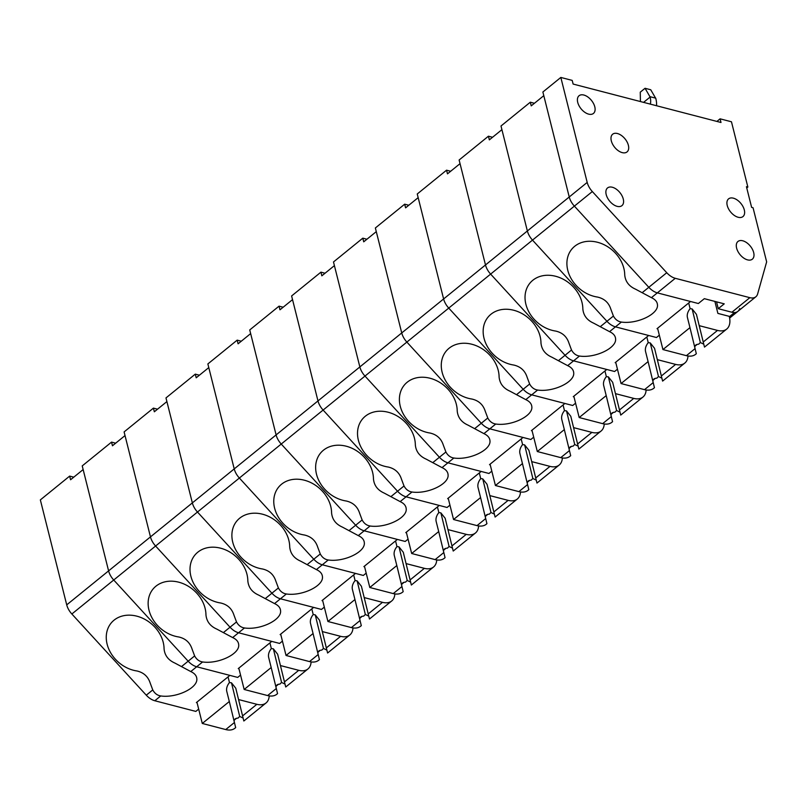 <?xml version="1.0" encoding="UTF-8"?>
<svg xmlns="http://www.w3.org/2000/svg" width="807" height="807" viewBox="0 0 807 807"><rect width="100%" height="100%" fill="white"/><g stroke="black" fill="none" stroke-linecap="round" stroke-linejoin="round"><path stroke-width="1.21" d="M492.552 137.271L488.437 136.201L459.122 159.998L485.491 264.958A14.254 8.352 50.9 0 0 490.626 274.098L565.051 355.272A14.254 8.352 50.9 0 0 573.575 360.85L614.601 371.502L617.456 369.192M653.075 380.208L654.124 379.351A14.254 8.352 50.9 0 1 653.176 379.956A14.254 8.352 50.9 0 0 654.124 379.351A14.254 8.352 50.9 0 0 654.981 378.463M488.437 136.201L489.355 139.863L501.914 129.665L527.364 230.973A14.254 8.352 50.9 0 0 532.499 240.113L606.935 321.287A14.254 8.352 50.9 0 0 615.459 326.855L648.657 335.48L615.156 362.676L615.862 362.857M450.669 171.255L446.553 170.186L447.482 173.848L460.04 163.65L485.491 264.958A14.254 8.352 50.9 0 0 490.626 274.098L565.051 355.272A14.254 8.352 50.9 0 0 573.575 360.85L579.487 356.048C595.132 358.348 616.669 348.13 615.6 338.91C615.408 335.843 613.391 333.432 609.547 331.657L615.459 326.855L656.474 337.518L659.329 335.198M609.547 331.657L593.67 323.173C587.092 320.258 583.481 315.527 582.846 308.98A31.362 25.289 41 0 0 565.586 280.584A31.362 25.289 41 0 0 534.587 278.99A31.362 25.289 41 0 0 527.264 308.476A31.362 25.289 41 0 0 555.65 331.062C562.439 332.605 566.877 336.66 568.985 343.217L571.527 350.016C573.404 353.486 576.057 355.494 579.487 356.048M694.958 346.213L695.997 345.366A14.254 8.352 50.9 0 1 695.049 345.971A14.254 8.352 50.9 0 0 695.997 345.366A14.254 8.352 50.9 0 0 696.855 344.468M524.449 106.968L529.241 103.074M653.216 382.599L644.521 389.65A21.86 12.801 -129.1 0 0 653.7 388.318L654.447 387.713L648.092 361.617L621.057 383.557L615.701 362.232M648.092 361.617L645.489 351.267C644.995 348.463 645.903 345.588 648.233 342.622L646.811 336.983M652.924 381.408C652.924 379.34 654.205 378.271 656.777 378.211L658.482 376.536L650.26 342.935L654.548 348.321L662.608 381.096L654.548 348.321M644.521 389.65L621.057 383.557M687.998 355.998A21.86 12.801 -129.1 0 1 684.81 363.069A21.86 12.801 -129.1 0 1 675.63 364.401L657.392 359.66M648.233 342.622L650.26 342.935M661.841 378.15L658.482 376.536M534.426 103.276L530.31 102.207L500.996 126.003L527.364 230.973A14.254 8.352 50.9 0 0 532.499 240.113L606.935 321.287A14.254 8.352 50.9 0 0 615.459 326.855L621.37 322.064C637.016 324.364 658.542 314.145 657.473 304.915C657.281 301.858 655.264 299.437 651.42 297.662L657.332 292.87L690.53 301.495L657.029 328.691L657.735 328.873M651.42 297.662L635.553 289.178C628.966 286.263 625.364 281.532 624.729 274.995A31.362 25.289 41 0 0 607.469 246.589A31.362 25.289 41 0 0 576.47 244.995A31.362 25.289 41 0 0 569.137 274.481A31.362 25.289 41 0 0 597.523 297.067C604.312 298.62 608.76 302.665 610.859 309.222L613.411 316.031C615.287 319.501 617.94 321.509 621.37 322.064M530.31 102.207L531.228 105.868L543.797 95.67L569.238 196.979A14.254 8.352 50.9 0 0 574.382 206.118L648.808 287.292A14.254 8.352 50.9 0 0 657.332 292.87L698.348 303.523L704.329 298.671L724.242 303.846L718.26 308.698L731.888 312.238A14.254 8.352 50.9 0 0 737.88 311.371A14.254 8.352 50.9 0 0 739.676 308.526M729.357 316.737L734.511 312.551A14.254 8.352 50.9 0 0 737.88 311.371L755.826 296.805A14.254 8.352 50.9 0 0 757.622 293.96L766.65 261.872L753.052 207.752L751.63 207.379L746.435 186.689L747.857 187.053L731.465 121.786L720.086 118.831L721.004 122.493L573.121 84.059L572.203 80.397L560.825 77.442L587.193 182.412A14.254 8.352 50.9 0 0 592.328 191.552L666.753 272.726A14.254 8.352 50.9 0 0 675.277 278.304L749.844 297.672A14.254 8.352 50.9 0 0 755.826 296.805M736.609 248.112A11.409 6.678 -129.1 0 1 737.951 241.475A11.409 6.678 -129.1 0 1 750.328 246.125A11.409 6.678 -129.1 0 1 752.326 259.188A11.409 6.678 -129.1 0 1 743.6 257.968A11.409 6.678 -129.1 0 1 736.609 248.112A11.409 6.678 -129.1 0 1 737.951 241.475A11.409 6.678 -129.1 0 1 742.743 240.779A11.409 6.678 -129.1 0 1 752.406 249.272A11.409 6.678 -129.1 0 1 752.326 259.188A11.409 6.678 -129.1 0 1 743.6 257.968A11.409 6.678 -129.1 0 1 736.609 248.112M727.238 205.503A11.409 6.678 -129.1 0 1 728.58 198.865A11.409 6.678 -129.1 0 1 740.957 203.515A11.409 6.678 -129.1 0 1 742.954 216.579A11.409 6.678 -129.1 0 1 734.219 215.358A11.409 6.678 -129.1 0 1 727.238 205.503A11.409 6.678 -129.1 0 1 728.58 198.865A11.409 6.678 -129.1 0 1 733.371 198.169A11.409 6.678 -129.1 0 1 743.035 206.663A11.409 6.678 -129.1 0 1 742.954 216.579A11.409 6.678 -129.1 0 1 734.219 215.358A11.409 6.678 -129.1 0 1 727.238 205.503M611.313 140.862A11.409 6.678 -129.1 0 1 612.654 134.214A11.409 6.678 -129.1 0 1 625.032 138.865A11.409 6.678 -129.1 0 1 627.029 151.928A11.409 6.678 -129.1 0 1 618.293 150.717A11.409 6.678 -129.1 0 1 611.313 140.862A11.409 6.678 -129.1 0 1 612.654 134.214A11.409 6.678 -129.1 0 1 617.446 133.528A11.409 6.678 -129.1 0 1 627.11 142.022A11.409 6.678 -129.1 0 1 627.029 151.928A11.409 6.678 -129.1 0 1 618.293 150.717A11.409 6.678 -129.1 0 1 611.313 140.862M606.198 194.578A11.409 6.678 -129.1 0 1 607.54 187.94A11.409 6.678 -129.1 0 1 619.917 192.591A11.409 6.678 -129.1 0 1 621.915 205.654A11.409 6.678 -129.1 0 1 613.179 204.433A11.409 6.678 -129.1 0 1 606.198 194.578A11.409 6.678 -129.1 0 1 607.54 187.94A11.409 6.678 -129.1 0 1 612.331 187.244A11.409 6.678 -129.1 0 1 621.995 195.748A11.409 6.678 -129.1 0 1 621.915 205.654A11.409 6.678 -129.1 0 1 613.179 204.433A11.409 6.678 -129.1 0 1 606.198 194.578M577.721 102.368A11.409 6.678 -129.1 0 1 579.063 95.73A11.409 6.678 -129.1 0 1 591.43 100.381A11.409 6.678 -129.1 0 1 593.438 113.444A11.409 6.678 -129.1 0 1 584.702 112.223A11.409 6.678 -129.1 0 1 577.721 102.368A11.409 6.678 -129.1 0 1 579.063 95.73A11.409 6.678 -129.1 0 1 583.854 95.034A11.409 6.678 -129.1 0 1 593.518 103.528A11.409 6.678 -129.1 0 1 593.438 113.444A11.409 6.678 -129.1 0 1 584.702 112.223A11.409 6.678 -129.1 0 1 577.721 102.368M650.331 104.133A19.005 11.127 50.9 0 0 650.129 97.042L645.055 88.286L640.264 92.169L640.425 101.551M645.055 88.286L650.745 89.769L655.819 98.515A26.611 15.585 -129.1 0 1 656.545 105.747M655.738 98.172L650.049 96.689M695.099 348.604L686.404 355.665A21.86 12.801 -129.1 0 0 695.584 354.334L696.32 353.728L689.965 327.632L662.94 349.562L657.584 328.237M689.965 327.632L687.362 317.252C686.868 314.478 687.786 311.603 690.106 308.627L688.694 302.988M694.807 347.413C694.797 345.346 696.078 344.286 698.65 344.226L700.355 342.541L692.134 308.94L696.421 314.327L704.491 347.101L696.421 314.327M686.404 355.665L662.94 349.562M714.881 301.415L717.887 313.398L729.266 316.354A21.86 12.801 -129.1 0 1 726.693 329.085A21.86 12.801 -129.1 0 1 717.514 330.416L699.276 325.675M690.106 308.627L692.134 308.94M703.714 344.155L700.355 342.541M560.825 77.442L542.879 92.008L569.238 196.979A14.254 8.352 50.9 0 0 574.382 206.118L648.808 287.292A14.254 8.352 50.9 0 0 657.332 292.87L675.277 278.304M718.26 308.698L716.535 301.838M746.757 187.95L747.857 187.053M716.898 121.423L720.086 118.831M73.78 477.169L69.664 476.1L40.35 499.896L66.719 604.867A14.254 8.352 50.9 0 0 71.853 613.996L146.279 695.18A14.254 8.352 50.9 0 0 154.813 700.748L195.829 711.411L198.683 709.091M234.403 719.864A14.254 8.352 50.9 0 0 235.351 719.259L236.582 718.26M69.664 476.1L70.582 479.762L83.151 469.563L108.592 570.872A14.254 8.352 50.9 0 0 113.726 580.011L188.162 661.185A14.254 8.352 50.9 0 0 196.686 666.764L229.884 675.388L196.383 702.574L197.09 702.766M154.813 700.748L160.724 695.947C176.36 698.257 197.897 688.028 196.827 678.808C196.636 675.752 194.618 673.331 190.775 671.555L196.686 666.764L237.702 677.416L240.557 675.106M190.775 671.555L174.897 663.072C168.32 660.156 164.709 655.425 164.073 648.889A31.362 25.289 41 0 0 146.813 620.482A31.362 25.289 41 0 0 115.815 618.888A31.362 25.289 41 0 0 108.491 648.374A31.362 25.289 41 0 0 136.877 670.96C143.666 672.513 148.105 676.559 150.213 683.115L152.765 689.924C154.631 693.384 157.284 695.402 160.724 695.947M276.186 686.121L277.235 685.264A14.254 8.352 50.9 0 1 276.276 685.869A14.254 8.352 50.9 0 0 277.235 685.264A14.254 8.352 50.9 0 0 278.082 684.366M105.677 446.876L110.488 442.972M234.444 722.497L225.748 729.558A21.86 12.801 -129.1 0 0 234.928 728.227L235.674 727.621L229.319 701.525L202.285 723.455L196.928 702.13M229.319 701.525L226.706 691.145C226.222 688.361 227.14 685.496 229.46 682.52L228.038 676.881M234.161 721.307C234.151 719.239 235.432 718.18 238.004 718.119L239.709 716.434L231.488 682.833L235.775 688.22L243.835 720.994L235.775 688.22M225.748 729.558L202.285 723.455M269.225 695.896A21.86 12.801 -129.1 0 1 266.038 702.968A21.86 12.801 -129.1 0 1 256.858 704.309L238.62 699.568M229.46 682.52L231.488 682.833M243.068 718.048L239.709 716.434M446.553 170.186L417.249 193.983L443.608 298.953A14.254 8.352 50.9 0 0 448.753 308.092L523.178 389.267A14.254 8.352 50.9 0 0 531.702 394.835L572.718 405.497L575.573 403.177M611.202 414.193L612.251 413.345A14.254 8.352 50.9 0 1 611.303 413.951A14.254 8.352 50.9 0 0 612.251 413.345A14.254 8.352 50.9 0 0 613.108 412.448M408.796 205.25L404.68 204.181L405.598 207.843L418.167 197.644L443.608 298.953A14.254 8.352 50.9 0 0 448.753 308.092L523.178 389.267A14.254 8.352 50.9 0 0 531.702 394.835L537.613 390.043C553.259 392.343 574.786 382.125 573.716 372.895C573.525 369.838 571.507 367.417 567.664 365.642L573.575 360.85L606.773 369.475L573.273 396.671L573.989 396.852M567.664 365.642L551.796 357.158C545.219 354.243 541.608 349.512 540.972 342.975A31.362 25.289 41 0 0 523.713 314.569A31.362 25.289 41 0 0 492.714 312.975A31.362 25.289 41 0 0 485.39 342.461A31.362 25.289 41 0 0 513.777 365.046C520.555 366.6 525.004 370.655 527.102 377.202L529.654 384.011C531.531 387.481 534.184 389.488 537.613 390.043M611.343 416.583L602.647 423.645A21.86 12.801 -129.1 0 0 611.827 422.313L612.563 421.708L606.208 395.612L579.184 417.542L573.827 396.217M606.208 395.612L603.606 385.232C603.111 382.457 604.029 379.583 606.35 376.607L604.937 370.968M611.05 415.393C611.04 413.325 612.331 412.266 614.894 412.206L616.609 410.521L608.387 376.919L612.664 382.306L620.734 415.08L612.664 382.306M602.647 423.645L579.184 417.542M646.125 389.983A21.86 12.801 -129.1 0 1 642.937 397.064A21.86 12.801 -129.1 0 1 633.757 398.396L615.519 393.655M606.35 376.607L608.387 376.919M619.968 412.135L616.609 410.521M115.653 443.184L111.537 442.115L82.223 465.901L108.592 570.872A14.254 8.352 50.9 0 0 113.726 580.011L188.162 661.185A14.254 8.352 50.9 0 0 196.686 666.764L202.597 661.962C218.243 664.262 239.77 654.043 238.701 644.813C238.509 641.757 236.491 639.336 232.648 637.57L238.559 632.769L271.757 641.394L238.257 668.589L238.973 668.771M232.648 637.57L216.78 629.087C210.193 626.171 206.592 621.44 205.956 614.894A31.362 25.289 41 0 0 188.697 586.497A31.362 25.289 41 0 0 157.698 584.904A31.362 25.289 41 0 0 150.374 614.389A31.362 25.289 41 0 0 178.761 636.975C185.539 638.519 189.988 642.574 192.086 649.131L194.638 655.93C196.515 659.4 199.168 661.407 202.597 661.962M111.537 442.115L112.466 445.777L125.024 435.578L150.465 536.877A14.254 8.352 50.9 0 0 155.61 546.016L230.035 627.2A14.254 8.352 50.9 0 0 238.559 632.769L279.585 643.431L282.44 641.111M318.059 652.127L319.108 651.279A14.254 8.352 50.9 0 1 318.16 651.885A14.254 8.352 50.9 0 0 319.108 651.279A14.254 8.352 50.9 0 0 319.965 650.381M276.327 688.502L267.631 695.563A21.86 12.801 -129.1 0 0 276.811 694.232L277.547 693.627L271.192 667.53L244.168 689.471L238.811 668.135M271.192 667.53L268.59 657.15C268.095 654.376 269.013 651.501 271.334 648.535L269.921 642.886M276.034 687.322C276.024 685.254 277.305 684.185 279.878 684.124L281.582 682.45L273.371 648.838L277.648 654.225L285.718 686.999L277.648 654.225M267.631 695.563L244.168 689.471M311.109 661.901A21.86 12.801 -129.1 0 1 307.921 668.983A21.86 12.801 -129.1 0 1 298.741 670.314L280.503 665.573M271.334 648.535L273.371 648.838M284.942 684.054L281.582 682.45M157.536 409.189L153.421 408.12L124.107 431.916L150.465 536.877A14.254 8.352 50.9 0 0 155.61 546.016L230.035 627.2A14.254 8.352 50.9 0 0 238.559 632.769L244.471 627.967C260.116 630.277 281.643 620.048 280.584 610.828C280.392 607.762 278.365 605.351 274.531 603.575L280.443 598.784L313.641 607.409L280.13 634.595L280.846 634.786M274.531 603.575L258.654 595.092C252.077 592.177 248.465 587.446 247.83 580.899A31.362 25.289 41 0 0 230.57 552.502A31.362 25.289 41 0 0 199.571 550.909A31.362 25.289 41 0 0 192.248 580.394A31.362 25.289 41 0 0 220.634 602.98C227.423 604.534 231.861 608.579 233.959 615.136L236.512 621.945C238.388 625.405 241.041 627.422 244.471 627.967M153.421 408.12L154.339 411.782L166.898 401.583L192.348 502.892A14.254 8.352 50.9 0 0 197.483 512.031L271.919 593.206A14.254 8.352 50.9 0 0 280.443 598.784L321.458 609.436L324.313 607.126M359.932 618.132L360.981 617.284A14.254 8.352 50.9 0 1 360.033 617.89A14.254 8.352 50.9 0 0 360.981 617.284A14.254 8.352 50.9 0 0 361.839 616.387M189.433 378.897L194.215 374.983M318.2 654.517L309.505 661.579A21.86 12.801 -129.1 0 0 318.684 660.237L319.431 659.642L313.066 633.535L286.041 655.476L280.685 634.151M313.066 633.535L310.463 623.165C309.979 620.381 310.887 617.506 313.217 614.541L311.795 608.902M317.908 653.327C317.908 651.259 319.189 650.2 321.761 650.129L323.466 648.455L315.244 614.853L319.532 620.24L327.592 653.014L319.532 620.24M309.505 661.579L286.041 655.476M352.982 627.917A21.86 12.801 -129.1 0 1 349.794 634.988A21.86 12.801 -129.1 0 1 340.615 636.319L322.376 631.588M313.217 614.541L315.244 614.853M326.825 650.069L323.466 648.455M366.913 239.235L362.807 238.166L333.493 261.962L359.851 366.933A14.254 8.352 50.9 0 0 364.996 376.072L439.422 457.246A14.254 8.352 50.9 0 0 447.946 462.815L488.961 473.477L491.816 471.157M527.445 482.172L528.494 481.325A14.254 8.352 50.9 0 1 527.546 481.93A14.254 8.352 50.9 0 0 528.494 481.325A14.254 8.352 50.9 0 0 529.352 480.427M362.807 238.166L363.725 241.828L376.284 231.639L401.735 332.938A14.254 8.352 50.9 0 0 406.869 342.077L481.295 423.261A14.254 8.352 50.9 0 0 489.829 428.83L523.027 437.455L489.516 464.65L490.232 464.832M325.039 273.23L320.924 272.161L321.842 275.823L334.411 265.624L359.851 366.933A14.254 8.352 50.9 0 0 364.996 376.072L439.422 457.246A14.254 8.352 50.9 0 0 447.946 462.815L453.857 458.023C469.503 460.323 491.029 450.104 489.97 440.874C489.768 437.818 487.751 435.397 483.918 433.621L489.829 428.83L530.845 439.492L533.699 437.172M483.918 433.621L468.04 425.138C461.463 422.222 457.851 417.501 457.216 410.955A31.362 25.289 41 0 0 439.956 382.548A31.362 25.289 41 0 0 408.957 380.954A31.362 25.289 41 0 0 401.634 410.44A31.362 25.289 41 0 0 430.02 433.026C436.809 434.58 441.247 438.635 443.346 445.182L445.898 451.991C447.774 455.461 450.427 457.468 453.857 458.023M569.318 448.188L570.367 447.33A14.254 8.352 50.9 0 1 569.419 447.935A14.254 8.352 50.9 0 0 570.367 447.33A14.254 8.352 50.9 0 0 571.225 446.442M527.586 484.563L518.891 491.624A21.86 12.801 -129.1 0 0 528.071 490.293L528.817 489.688L522.452 463.591L495.427 485.521L490.071 464.196M522.452 463.591L519.859 453.241C519.365 450.437 520.273 447.562 522.593 444.586L521.181 438.947M527.294 483.373C527.294 481.315 528.575 480.246 531.147 480.185L532.852 478.501L524.631 444.899L528.908 450.286L536.978 483.06L528.908 450.286M518.891 491.624L495.427 485.521M562.368 457.962A21.86 12.801 -129.1 0 1 559.18 465.044A21.86 12.801 -129.1 0 1 550.001 466.375L531.763 461.634M522.593 444.586L524.631 444.899M536.211 480.115L532.852 478.501M199.41 375.205L195.294 374.135L165.98 397.922L192.348 502.892A14.254 8.352 50.9 0 0 197.483 512.031L271.919 593.206A14.254 8.352 50.9 0 0 280.443 598.784L286.354 593.982C302 596.282 323.526 586.064 322.457 576.834C322.265 573.777 320.248 571.356 316.405 569.591L322.316 564.789L355.514 573.414L322.013 600.61L322.719 600.791M316.405 569.591L300.537 561.107C293.95 558.192 290.349 553.461 289.713 546.914A31.362 25.289 41 0 0 272.443 518.508A31.362 25.289 41 0 0 241.454 516.914A31.362 25.289 41 0 0 234.121 546.4A31.362 25.289 41 0 0 262.507 568.985C269.296 570.539 273.744 574.594 275.843 581.141L278.395 587.95C280.271 591.42 282.924 593.427 286.354 593.982M195.294 374.135L196.212 377.797L208.781 367.599L234.222 468.897A14.254 8.352 50.9 0 0 239.366 478.037L313.792 559.221A14.254 8.352 50.9 0 0 322.316 564.789L363.332 575.452L366.186 573.131M401.815 584.147L402.864 583.3A14.254 8.352 50.9 0 1 401.916 583.905A14.254 8.352 50.9 0 0 402.864 583.3A14.254 8.352 50.9 0 0 403.722 582.402M360.083 620.522L351.388 627.584A21.86 12.801 -129.1 0 0 360.558 626.252L361.304 625.647L354.949 599.551L327.924 621.491L322.568 600.156M354.949 599.551L352.336 589.171C351.852 586.396 352.77 583.522 355.09 580.546L353.668 574.907M359.791 619.332C359.781 617.274 361.062 616.205 363.634 616.144L365.339 614.47L357.118 580.858L361.405 586.245L369.465 619.019L361.405 586.245M351.388 627.584L327.924 621.491M394.855 593.922A21.86 12.801 -129.1 0 1 391.667 601.003A21.86 12.801 -129.1 0 1 382.488 602.335L364.25 597.594M355.09 580.546L357.118 580.858M368.698 616.074L365.339 614.47M241.283 341.21L237.177 340.14L207.863 363.937L234.222 468.897A14.254 8.352 50.9 0 0 239.366 478.037L313.792 559.221A14.254 8.352 50.9 0 0 322.316 564.789L328.227 559.987C343.873 562.297 365.4 552.069 364.33 542.849C364.139 539.782 362.121 537.371 358.278 535.596L364.189 530.794L397.387 539.429L363.886 566.615L364.603 566.807M358.278 535.596L342.41 527.112C335.833 524.197 332.222 519.466 331.586 512.919A31.362 25.289 41 0 0 314.327 484.523A31.362 25.289 41 0 0 283.328 482.929A31.362 25.289 41 0 0 276.004 512.415A31.362 25.289 41 0 0 304.39 535.001C311.179 536.554 315.618 540.599 317.716 547.156L320.268 553.955C322.144 557.425 324.797 559.443 328.227 559.987M237.177 340.14L238.095 343.802L250.654 333.604L276.105 434.912A14.254 8.352 50.9 0 0 281.24 444.052L355.665 525.226A14.254 8.352 50.9 0 0 364.189 530.794L405.215 541.457L408.07 539.137M443.689 550.152L444.738 549.305A14.254 8.352 50.9 0 1 443.789 549.91A14.254 8.352 50.9 0 0 444.738 549.305A14.254 8.352 50.9 0 0 445.595 548.407M273.18 310.907L277.991 307.003M401.957 586.538L393.261 593.589A21.86 12.801 -129.1 0 0 402.441 592.257L403.187 591.662L396.822 565.556L369.798 587.496L364.441 566.171M396.822 565.556L394.22 555.186C393.725 552.402 394.643 549.527 396.963 546.561L395.551 540.922M401.664 585.347C401.654 583.279 402.945 582.22 405.507 582.15L407.222 580.475L399.001 546.874L403.278 552.26L411.348 585.035L403.278 552.26M393.261 593.589L369.798 587.496M436.738 559.937A21.86 12.801 -129.1 0 1 433.551 567.008A21.86 12.801 -129.1 0 1 424.371 568.34L406.133 563.609M396.963 546.561L399.001 546.874M410.581 582.089L407.222 580.475M283.166 307.225L279.051 306.156L249.736 329.942L276.105 434.912A14.254 8.352 50.9 0 0 281.24 444.052L355.665 525.226A14.254 8.352 50.9 0 0 364.189 530.794L370.11 526.003C385.746 528.303 407.283 518.084 406.214 508.854C406.022 505.797 404.004 503.376 400.161 501.611L406.072 496.809L439.27 505.434L405.77 532.63L406.476 532.812M400.161 501.611L384.283 493.127C377.706 490.202 374.095 485.481 373.459 478.934A31.362 25.289 41 0 0 356.2 450.528A31.362 25.289 41 0 0 325.201 448.934A31.362 25.289 41 0 0 317.877 478.42A31.362 25.289 41 0 0 346.264 501.006C353.052 502.559 357.491 506.614 359.599 513.161L362.141 519.97C364.018 523.44 366.671 525.448 370.11 526.003M279.051 306.156L279.968 309.807L292.538 299.619L317.978 400.918A14.254 8.352 50.9 0 0 323.113 410.057L397.548 491.241A14.254 8.352 50.9 0 0 406.072 496.809L447.088 507.472L449.943 505.152M485.572 516.167L486.611 515.32A14.254 8.352 50.9 0 1 485.663 515.925A14.254 8.352 50.9 0 0 486.611 515.32A14.254 8.352 50.9 0 0 487.468 514.422M443.83 552.543L435.134 559.604A21.86 12.801 -129.1 0 0 444.314 558.273L445.06 557.667L438.705 531.571L411.671 553.501L406.314 532.176M438.705 531.571L436.093 521.191C435.609 518.417 436.526 515.542 438.847 512.566L437.424 506.927M443.537 551.352C443.537 549.295 444.818 548.225 447.391 548.165L449.096 546.48L440.874 512.879L445.161 518.265L453.221 551.04L445.161 518.265M435.134 559.604L411.671 553.501M478.612 525.942A21.86 12.801 -129.1 0 1 475.424 533.024A21.86 12.801 -129.1 0 1 466.244 534.355L448.006 529.614M438.847 512.566L440.874 512.879M452.455 548.094L449.096 546.48M320.924 272.161L291.609 295.957L317.978 400.918A14.254 8.352 50.9 0 0 323.113 410.057L397.548 491.241A14.254 8.352 50.9 0 0 406.072 496.809L411.984 492.008C427.629 494.318 449.156 484.089 448.087 474.869C447.895 471.802 445.878 469.392 442.034 467.616L447.946 462.815L481.143 471.449L447.643 498.635L448.359 498.827M442.034 467.616L426.167 459.133C419.579 456.217 415.978 451.486 415.343 444.939A31.362 25.289 41 0 0 398.083 416.543A31.362 25.289 41 0 0 367.084 414.949A31.362 25.289 41 0 0 359.751 444.435A31.362 25.289 41 0 0 388.147 467.021C394.926 468.574 399.374 472.62 401.472 479.176L404.025 485.975C405.901 489.445 408.554 491.463 411.984 492.008M356.936 242.927L361.728 239.023M485.713 518.558L477.018 525.609A21.86 12.801 -129.1 0 0 486.197 524.278L486.934 523.682L480.579 497.576L453.554 519.516L448.198 498.191M480.579 497.576L477.976 487.236C477.482 484.422 478.4 481.547 480.72 478.581L479.308 472.942M485.421 517.368C485.411 515.3 486.692 514.241 489.264 514.17L490.969 512.495L482.747 478.894L487.035 484.281L495.105 517.055L487.035 484.281M477.018 525.609L453.554 519.516M520.495 491.957A21.86 12.801 -129.1 0 1 517.307 499.029A21.86 12.801 -129.1 0 1 508.128 500.36L489.889 495.619M480.72 478.581L482.747 478.894M494.328 514.109L490.969 512.495M404.68 204.181L375.366 227.978L401.735 332.938A14.254 8.352 50.9 0 0 406.869 342.077L481.295 423.261A14.254 8.352 50.9 0 0 489.829 428.83L495.74 424.028C511.386 426.338 532.913 416.109 531.843 406.889C531.652 403.823 529.634 401.412 525.791 399.636L531.702 394.835L564.9 403.47L531.399 430.656L532.106 430.837M525.791 399.636L509.923 391.153C503.336 388.238 499.725 383.507 499.099 376.96A31.362 25.289 41 0 0 481.829 348.563A31.362 25.289 41 0 0 450.841 346.97A31.362 25.289 41 0 0 443.507 376.455A31.362 25.289 41 0 0 471.893 399.041C478.682 400.585 483.131 404.64 485.229 411.197L487.781 417.996C489.657 421.466 492.31 423.473 495.74 424.028M440.693 174.948L445.504 171.044M569.46 450.578L560.774 457.63A21.86 12.801 -129.1 0 0 569.944 456.298L570.69 455.693L564.335 429.596L537.311 451.537L531.954 430.212M564.335 429.596L561.733 419.257C561.238 416.442 562.156 413.567 564.476 410.602L563.054 404.963M569.177 449.388C569.167 447.32 570.448 446.251 573.02 446.19L574.725 444.516L566.504 410.914L570.791 416.301L578.851 449.075L570.791 416.301M560.774 457.63L537.311 451.537M604.241 423.978A21.86 12.801 -129.1 0 1 601.054 431.049A21.86 12.801 -129.1 0 1 591.874 432.381L573.636 427.639M564.476 410.602L566.504 410.914M578.084 446.13L574.725 444.516M600.448 326.542L613.411 316.031M71.853 613.996L592.328 191.552M558.575 360.537L571.527 350.016M66.719 604.867L587.193 182.412M675.63 364.401L661.387 375.971M642.332 292.558L666.753 272.726M650.129 97.042L643.562 102.368M717.514 330.416L703.26 341.976M731.888 312.238L749.844 297.672M181.686 666.451L194.638 655.93M146.279 695.18L152.765 689.924M256.858 704.309L242.614 715.87M516.702 394.522L529.654 384.011M633.757 398.396L619.504 409.956M223.559 632.456L236.512 621.945M298.741 670.314L284.488 681.885M265.432 598.461L278.395 587.95M340.615 636.319L326.361 647.89M474.819 428.517L487.781 417.996M432.945 462.502L445.898 451.991M550.001 466.375L535.747 477.936M307.316 564.476L320.268 553.955M382.488 602.335L368.244 613.905M349.189 530.481L362.141 519.97M424.371 568.34L410.117 579.91M391.072 496.497L404.025 485.975M466.244 534.355L452.001 545.915M508.128 500.36L493.874 511.931M591.874 432.381L577.63 443.951M654.124 379.351L655.355 378.352M684.81 363.069L662.608 381.096M695.997 345.366L697.238 344.367M729.629 318.069L737.88 311.371M726.693 329.085L704.491 347.101M266.038 702.968L243.835 720.994M612.251 413.345L613.481 412.347M642.937 397.064L620.734 415.08M277.235 685.264L278.465 684.265M307.921 668.983L285.718 686.999M319.108 651.279L320.339 650.281M349.794 634.988L327.592 653.014M528.494 481.325L529.725 480.326M559.18 465.044L536.978 483.06M360.981 617.284L362.222 616.286M391.667 601.003L369.465 619.019M402.864 583.3L404.095 582.291M433.551 567.008L411.348 585.035M444.738 549.305L445.968 548.306M475.424 533.024L453.221 551.04M486.611 515.32L487.852 514.311M517.307 499.029L495.105 517.055M570.367 447.33L571.598 446.332M601.054 431.049L578.851 449.075"/></g></svg>
